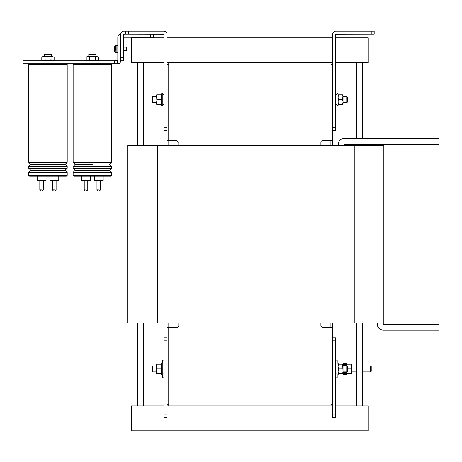 <?xml version="1.0" encoding="UTF-8"?>
<svg xmlns="http://www.w3.org/2000/svg" width="462" height="462" viewBox="0 0 462 462"><rect width="100%" height="100%" fill="white"/><g stroke="black" fill="none" stroke-linecap="round" stroke-linejoin="round"><path stroke-width="0.69" d="M332.732 64.345L330.959 64.345L330.959 140.714L330.959 62.566L168.74 62.566L168.74 140.714L168.74 64.345L166.967 64.345M178.806 323.059L178.806 326.022L177.027 327.795L166.967 327.795L166.967 404.169L168.74 404.169L168.74 327.795L168.74 405.948L166.967 405.948M332.732 404.169L330.959 404.169L330.959 327.795L330.959 405.948L168.74 405.948M117.233 60.788L117.233 63.75L114.276 63.75L114.276 60.788L117.827 60.73L117.827 37.168A3.02 3.02 0 0 1 120.784 34.148M153.349 34.148L153.349 37.11L123.747 37.11M150.387 37.11L150.387 34.148M117.233 63.75L117.764 63.75A3.02 3.02 0 0 0 120.784 60.73M114.276 63.75L23.1 63.75L23.1 60.788L26.063 60.788L26.063 63.75M114.276 60.788L26.063 60.788M164.004 414.824L166.967 414.824L166.967 417.787L164.004 417.787L164.004 337.861L166.967 337.861M166.967 414.824L166.967 340.823L164.004 340.823M335.695 340.823L332.732 340.823L332.732 337.861L335.695 337.861L335.695 417.787L332.732 417.787L332.732 414.824L335.695 414.824M332.732 340.823L332.732 414.824M164.004 127.691L166.967 127.691L166.967 130.648L164.004 130.648L164.004 34.211L125.52 34.148L125.52 31.191L123.804 31.191A3.02 3.02 0 0 0 120.784 34.211L120.784 57.831L123.747 57.831L123.747 60.788L120.784 60.788L120.784 57.831M125.52 31.191L128.482 31.191L128.482 34.148M166.967 127.691L166.967 34.211A3.02 3.02 0 0 0 163.946 31.191L128.482 31.191M125.52 34.148L123.747 34.211L123.747 57.831M371.217 31.191L374.174 31.191L374.174 34.148L371.217 34.148L371.217 31.191L335.753 31.191A3.02 3.02 0 0 0 332.732 34.211L332.732 127.691L335.695 127.691L335.695 130.648L332.732 130.648L332.732 127.691M371.217 34.148L335.695 34.211L335.695 127.691M166.967 327.795L166.967 323.059M166.967 145.449L166.967 130.648M166.967 62.566L168.74 62.566M166.967 140.714L177.027 140.714L178.806 142.492L178.806 145.449M332.732 130.648L332.732 145.449M332.732 323.059L332.732 337.861M332.732 405.948L330.959 405.948M330.959 62.566L332.732 62.566M332.732 327.795L322.667 327.795L320.894 326.022L320.894 323.059M320.894 145.449L320.894 142.492L322.667 140.714L332.732 140.714M117.827 52.501L116.88 52.501L116.88 45.397L115.24 45.53A5.919 5.919 0 0 0 114.449 47.112L114.449 47.112A5.908 5.908 0 0 0 114.224 48.158L114.46 48.527A5.856 5.244 90 0 0 114.46 49.37A5.856 5.244 90 0 1 114.46 48.527M117.827 45.397L116.88 45.397L116.88 52.501L115.24 52.368L115.24 45.53A5.919 5.919 0 0 0 114.449 47.112A5.919 5.919 0 0 1 115.24 45.53L115.5 45.397L115.24 45.53M123.747 50.728L126.351 50.728L126.351 47.176L123.747 47.176M115.5 45.397L115.24 52.368A5.919 5.919 0 0 1 114.449 50.785L114.449 50.785A5.908 5.908 0 0 1 114.224 49.74L114.46 49.37M114.449 50.785L114.46 50.78A5.919 5.919 0 0 0 115.24 52.368A5.919 5.919 0 0 1 114.449 50.785M346.766 371.904L346.766 374.301L345.697 374.301M345.697 363.588L346.766 363.588L346.766 365.985M337.173 374.867L337.173 377.824L335.695 377.824M335.695 360.065L337.173 360.065L337.173 363.022M164.004 377.824L162.526 377.824L162.526 374.867M162.526 363.022L162.526 360.065L164.004 360.065M338.779 373.677L338.357 373.677L338.063 374.867L338.063 363.022L338.357 364.206L338.779 364.206M343.33 371.904L343.33 374.867L345.697 374.867L345.697 371.904M344.513 371.904L344.513 374.867L344.513 371.904M345.697 365.985L345.697 363.022L344.513 363.022L344.513 365.985L344.513 363.022L343.33 363.022L343.33 365.985M161.636 374.867L161.636 363.022L162.82 363.022L162.82 374.867L161.342 374.867L161.342 373.677L160.915 373.677M160.915 364.206L161.342 364.206L161.636 363.022M343.33 373.677L342.613 373.677L343.035 373.677L343.035 364.206L342.613 364.206L343.33 364.206M343.301 371.904L343.035 373.273M343.301 365.985L343.035 364.616M351.738 371.309L351.738 364.206L351.316 364.206L351.738 366.574L351.316 368.942L351.738 373.677L351.316 373.677L351.738 371.309M346.766 373.677L351.316 373.677M347.534 368.942L351.316 368.942M347.187 373.677L346.795 371.904M346.795 365.985L347.187 364.206L351.316 364.206M347.187 364.206L346.766 364.206M161.636 364.206L161.215 364.206L161.636 366.574L161.215 373.677L157.086 373.677L156.664 371.309L156.664 364.206L157.086 364.206L156.364 364.206L156.364 365.985M161.215 364.206L157.086 364.206L156.664 366.574L157.086 368.942L156.664 373.677L157.086 373.677L156.364 373.677L156.364 371.904M156.664 364.616L156.393 365.985M156.393 371.904L156.664 373.273M86.706 60.788L86.706 60.199L86.302 60.199L86.302 60.788M98.429 60.788L98.429 60.199L98.233 60.788M97.413 60.788L97.413 60.199L98.233 60.199M96.188 60.788L96.188 60.199L96.98 60.199L95.443 59.725L95.443 57.121L96.98 56.647L98.522 57.121L96.98 56.647L87.041 56.647L86.215 57.121L87.751 56.647L89.293 57.121L92.365 56.647L95.443 57.121M94.467 60.788L94.467 60.199L96.188 60.199M92.689 60.788L92.689 60.199L94.467 60.199L93.89 60.199L93.89 60.788M90.725 60.788L90.725 60.199L92.96 60.199L92.96 60.788M87.601 60.788L87.601 60.199L90.725 60.199L90.644 60.788M89.062 60.788L89.062 60.199L89.778 60.199L89.778 60.788M87.584 60.788L87.584 60.199L86.706 60.199M97.413 60.199L96.558 60.199L96.558 60.788M89.293 57.121L89.293 59.725L87.751 60.199L86.215 59.725L87.601 60.199M97.696 60.199L98.522 59.725L97.696 60.199L98.522 59.725L97.696 60.199L98.522 59.725L98.522 57.121L96.98 56.647M98.522 59.725L96.98 60.199M89.293 59.725L92.365 60.199L95.443 59.725M86.215 59.725L86.215 57.121M371.217 366.574L371.217 371.309L370.622 371.904L370.622 365.985L371.217 366.574M351.738 371.904L356.416 371.904M362.335 371.904L370.622 371.904M351.738 365.985L356.416 365.985M362.335 365.985L370.622 365.985M88.814 56.647L88.814 54.279L95.923 54.279L95.923 56.647L95.923 54.279M86.001 189.853C83.714 189.853 83.714 189.853 86.001 189.853C88.294 189.853 88.294 189.853 86.001 189.853M98.729 189.853C96.442 189.853 96.442 189.853 98.729 189.853C101.022 189.853 101.022 189.853 98.729 189.853M90.442 180.677L90.442 176.236L90.442 180.677L81.566 180.677L81.566 176.236M103.17 180.677L103.17 176.236L103.17 180.677L94.294 180.677L94.294 176.236M74.012 176.236L73.129 175.346L74.012 176.236L73.129 175.346L74.012 176.236L73.129 175.346L73.129 172.39L75.196 170.316L73.129 168.243L111.608 168.243L109.534 170.316L111.608 172.39L111.608 175.346L110.718 176.236L74.012 176.236L73.129 175.346L111.608 175.346L111.608 172.39L73.129 172.39L75.196 170.316L92.365 170.316L75.196 170.316L73.129 168.243L73.129 166.47L75.196 164.397L92.365 164.397M88.964 180.677L88.964 180.971L83.045 180.971L83.045 180.677M101.692 180.677L101.692 180.971L95.773 180.971L95.773 180.677M111.608 172.39L109.534 170.316L111.608 168.243L109.534 170.316L111.608 172.39L109.534 170.316L111.608 168.243L111.608 166.47L111.608 168.243L109.534 170.316L111.608 172.39L109.534 170.316L92.365 170.316M98.729 180.971L98.729 180.677M86.001 180.971L86.001 180.677M335.695 37.699L368.254 37.699L368.254 62.566L335.695 62.566M164.004 62.566L131.445 62.566L131.445 37.699L164.004 37.699M332.732 37.699L166.967 37.699M335.695 405.948L368.254 405.948L368.254 430.809L131.445 430.809L131.445 405.948L164.004 405.948M362.335 405.948L362.335 323.059M362.335 145.449L362.335 144.265M362.335 138.346L362.335 62.566M356.416 405.948L356.416 323.059M356.416 145.449L356.416 144.265M356.416 138.346L356.416 62.566M143.284 405.948L143.284 323.059M143.284 145.449L143.284 62.566M137.364 405.948L137.364 323.059M137.364 145.449L137.364 62.566M48.285 60.788L48.285 60.199L52.581 60.199L51.039 59.725L51.039 57.121L52.581 56.647L42.637 56.647L41.811 57.121L43.353 56.647L44.889 57.121L47.967 56.647L51.039 57.121M44.664 60.788L44.664 60.199L48.556 60.199L48.556 60.788M44.889 57.121L44.889 59.725L43.353 60.199L41.811 59.725L42.637 60.199L45.374 60.199L45.374 60.788M54.118 57.121L52.581 56.647L54.118 57.121L54.118 59.725L52.581 60.199M44.889 59.725L47.967 60.199L51.039 59.725M41.811 59.725L41.811 57.121M42.302 60.788L42.302 60.199L41.903 60.199L41.903 60.788M54.031 60.788L54.031 60.199L53.829 60.788M53.014 60.788L53.014 60.199L53.829 60.199M51.784 60.788L51.784 60.199M50.069 60.788L50.069 60.199L49.486 60.199L49.486 60.788M46.321 60.788L46.321 60.199L46.24 60.788M43.203 60.788L43.203 60.199M43.18 60.788L43.18 60.199L42.302 60.199M53.014 60.199L52.154 60.199L52.154 60.788M44.416 56.647L44.416 54.279L51.519 54.279L51.519 56.647M41.603 189.853C39.31 189.853 39.31 189.853 41.603 189.853C43.89 189.853 43.89 189.853 41.603 189.853M54.331 189.853C52.039 189.853 52.039 189.853 54.331 189.853C56.624 189.853 56.624 189.853 54.331 189.853M46.044 176.236L46.044 180.677L37.162 180.677L37.162 176.236M58.772 176.236L58.772 180.677L49.89 180.677L49.89 176.236M66.32 176.236L67.204 175.346L66.32 176.236L67.204 175.346L66.32 176.236L67.204 175.346L66.32 176.236L29.614 176.236L28.725 175.346L67.204 175.346L67.204 172.39L28.725 172.39L30.798 170.316L65.136 170.316L67.204 172.39L65.136 170.316L67.204 168.243L28.725 168.243L30.798 170.316L28.725 168.243L28.725 166.47L30.798 164.397L65.136 164.397L67.204 166.47L28.725 166.47L30.798 164.397L28.725 162.324L28.725 64.64L29.614 63.75L28.725 64.64L29.614 63.75L28.725 64.64L29.614 63.75L28.725 64.64L67.204 64.64L66.32 63.75L67.204 64.64L66.32 63.75L67.204 64.64L66.32 63.75L67.204 64.64L67.204 162.324L28.725 162.324L30.798 164.397L28.725 162.324L30.798 164.397L28.725 166.47L30.798 164.397L28.725 162.324L30.798 164.397L28.725 166.47L30.798 164.397M44.56 180.677L44.56 180.971L38.641 180.971L38.641 180.677M57.288 180.677L57.288 180.971L51.369 180.971L51.369 180.677M54.331 180.971L54.331 180.677M41.603 180.971L41.603 180.677M85.285 189.853L84.973 189.853M84.748 189.853L84.228 189.853L84.748 189.853L84.228 189.853L84.748 189.853L84.228 189.853L84.228 180.971M98.013 189.853L97.701 189.853M97.476 189.853L96.956 189.853L97.476 189.853L96.956 189.853L97.476 189.853L96.956 189.853L96.956 180.971M40.887 189.853L40.569 189.853M40.35 189.853L39.824 189.853L39.824 180.971L39.824 189.853L40.35 189.853L39.824 189.853C40.598 191.343 41.782 191.343 43.376 189.853L43.376 180.971M53.615 189.853L53.297 189.853M53.078 189.853L52.553 189.853L53.078 189.853L52.553 189.853L53.078 189.853L52.553 189.853L52.553 180.971M383.246 323.059L383.31 324.243L438.9 324.243L438.9 330.168L383.31 330.168A5.977 5.977 0 0 1 377.327 324.185L377.327 323.059M344.173 145.449L344.236 144.265L438.9 144.265L438.9 138.346L344.236 138.346A5.977 5.977 0 0 0 338.253 144.329L338.253 145.449M157.086 99.567L156.664 101.935L156.664 104.302L157.086 104.302L156.664 97.199L157.086 99.567L161.215 99.567L161.636 97.199L161.215 94.831L157.086 94.831L156.664 97.199L156.664 94.831L157.086 94.831M161.636 94.831L161.215 94.831M161.215 99.567L161.636 101.935L161.215 104.302L157.086 104.302M161.215 104.302L161.636 104.302M162.82 105.486L162.82 93.647L161.636 93.647L161.636 105.486L162.82 105.486M335.695 104.603L336.879 104.603M335.695 94.537L336.879 94.537M152.755 102.529L152.165 101.935L152.165 97.199L152.755 96.61L152.755 102.529L156.664 102.529M347.534 97.257L347.534 101.935L346.945 102.529L346.945 96.61L347.534 97.199M338.484 104.302L338.063 101.935L338.484 99.567L342.613 99.567L343.035 94.831L342.613 94.831L343.035 97.199L343.035 104.302L338.063 104.302M342.613 99.567L343.035 101.935L342.613 104.302M338.484 99.567L338.063 97.199L338.484 94.831L342.613 94.831M338.484 94.831L338.063 94.831M336.879 99.567L336.879 105.486L338.063 105.486L338.063 93.647L336.879 93.647L336.879 99.567M161.215 368.942L157.086 368.942M161.215 373.677L161.636 373.677M152.755 371.904L152.165 371.309L152.165 366.574L152.755 365.985L152.755 371.904L156.664 371.904M347.534 366.632L347.534 371.309L346.945 371.904L346.945 365.985L347.534 366.574M338.063 373.677L342.613 373.677L343.035 371.309L342.613 364.206L338.063 364.206M338.484 373.677L338.063 371.309L338.484 368.942L342.613 368.942M338.484 368.942L338.063 366.574L338.484 364.206M338.063 363.022L336.879 363.022L336.879 374.867L338.063 374.867M335.695 373.977L336.879 373.977M335.695 363.912L336.879 363.912M354.238 323.059L354.238 145.449L383.841 145.449L383.841 323.059L127.697 323.059L127.697 145.449L157.299 145.449L157.299 323.059M354.238 145.449L157.299 145.449M168.797 327.795L168.797 323.059M168.797 145.449L168.797 140.714M330.896 327.795L330.896 323.059M330.896 145.449L330.896 140.714M111.608 64.64L110.718 63.75L111.608 64.64L110.718 63.75L111.608 64.64L110.718 63.75L111.608 64.64L111.608 162.324L109.534 164.397L111.608 166.47L109.534 164.397L111.608 162.324L111.608 64.64L73.129 64.64L74.012 63.75L73.129 64.64L74.012 63.75L73.129 64.64L74.012 63.75L73.129 64.64L73.129 162.324L75.196 164.397L73.129 162.324L75.196 164.397L73.129 166.47L75.196 164.397L73.129 162.324L75.196 164.397L73.129 166.47L75.196 164.397L73.129 162.324L111.608 162.324L109.534 164.397L111.608 166.47L73.129 166.47L75.196 164.397M100.508 189.853L100.508 180.971L100.508 189.853C98.914 191.343 97.725 191.343 96.956 189.853C97.725 191.343 98.914 191.343 100.508 189.853C98.914 191.343 97.725 191.343 96.956 189.853C97.725 191.343 98.914 191.343 100.508 189.853C98.914 191.343 97.725 191.343 96.956 189.853C97.725 191.343 98.914 191.343 100.508 189.853M87.78 189.853L87.78 180.971L87.78 189.853C86.18 191.343 84.996 191.343 84.228 189.853C84.996 191.343 86.18 191.343 87.78 189.853C86.18 191.343 84.996 191.343 84.228 189.853C84.996 191.343 86.18 191.343 87.78 189.853C86.18 191.343 84.996 191.343 84.228 189.853C84.996 191.343 86.18 191.343 87.78 189.853M53.292 60.199L54.118 59.725M97.696 56.647L98.522 57.121L97.696 56.647M29.614 176.236L28.725 175.346L29.614 176.236L28.725 175.346L29.614 176.236L28.725 175.346L28.725 172.39L30.798 170.316L28.725 168.243L30.798 170.316L28.725 172.39L30.798 170.316L28.725 168.243L30.798 170.316L28.725 172.39L30.798 170.316M65.136 170.316L67.204 168.243L65.136 170.316L67.204 172.39L65.136 170.316L67.204 168.243L65.136 170.316L67.204 172.39L65.136 170.316L67.204 168.243L67.204 166.47L65.136 164.397L67.204 162.324L65.136 164.397L67.204 166.47L65.136 164.397L67.204 162.324L65.136 164.397L67.204 166.47L65.136 164.397L67.204 162.324L65.136 164.397M56.104 189.853C54.51 191.343 53.326 191.343 52.553 189.853C53.326 191.343 54.51 191.343 56.104 189.853C54.51 191.343 53.326 191.343 52.553 189.853C53.326 191.343 54.51 191.343 56.104 189.853C54.51 191.343 53.326 191.343 52.553 189.853C53.326 191.343 54.51 191.343 56.104 189.853L56.104 180.971M111.608 175.346L110.718 176.236M43.376 189.853C41.782 191.343 40.598 191.343 39.824 189.853C40.598 191.343 41.782 191.343 43.376 189.853C41.782 191.343 40.598 191.343 39.824 189.853C40.598 191.343 41.782 191.343 43.376 189.853C41.782 191.343 40.598 191.343 39.824 189.853M73.129 168.243L75.196 170.316L73.129 172.39L75.196 170.316L73.129 168.243L75.196 170.316L73.129 172.39L75.196 170.316L73.129 168.243M111.608 166.47L109.534 164.397L111.608 162.324L109.534 164.397L111.608 166.47L109.534 164.397L111.608 162.324M111.608 168.243L109.534 170.316M164.004 94.537L162.82 94.537M164.004 104.603L162.82 104.603M152.755 96.61L156.664 96.61M343.035 96.61L346.945 96.61M343.035 102.529L346.945 102.529M164.004 363.912L162.82 363.912M164.004 373.977L162.82 373.977M152.755 365.985L156.664 365.985M343.035 365.985L346.945 365.985M343.035 371.904L346.945 371.904"/></g></svg>
